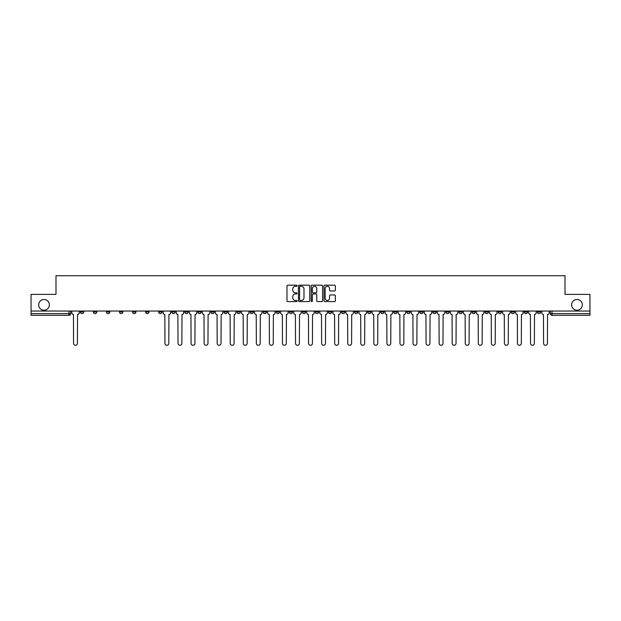 <?xml version="1.0" encoding="UTF-8"?>
<svg xmlns="http://www.w3.org/2000/svg" width="621" height="621" viewBox="0 0 621 621"><rect width="100%" height="100%" fill="white"/><g stroke="black" fill="none" stroke-linecap="round" stroke-linejoin="round"><path stroke-width="0.93" d="M297.11 285.745A0.574 0.574 0 0 0 296.535 285.171L287.802 285.171A0.823 0.823 0 0 0 286.987 285.994L286.987 300.781A0.823 0.823 0 0 0 287.802 301.596L296.535 301.596A0.574 0.574 0 0 0 297.11 301.022A0.574 0.574 0 0 0 296.535 300.448L295.402 300.448A2.631 2.631 0 0 1 292.778 297.824L292.778 296.59A2.631 2.631 0 0 1 295.402 293.958L296.535 293.958A0.574 0.574 0 0 0 297.11 293.384A0.574 0.574 0 0 0 296.535 292.809L295.402 292.809A2.631 2.631 0 0 1 292.778 290.178L292.778 288.951A2.631 2.631 0 0 1 295.402 286.32L296.535 286.32A0.574 0.574 0 0 0 297.11 285.745M571.623 304.849A5.356 5.356 0 0 0 576.979 310.205A5.356 5.356 0 0 0 582.335 304.849A5.356 5.356 0 0 0 576.979 299.493A5.356 5.356 0 0 0 571.623 304.849M38.665 304.849A5.356 5.356 0 0 0 44.021 310.205A5.356 5.356 0 0 0 49.377 304.849A5.356 5.356 0 0 0 44.021 299.493A5.356 5.356 0 0 0 38.665 304.849M432.86 311.967L432.86 311.043L432.86 311.967A1.677 1.677 0 0 0 434.529 313.636A1.677 1.677 0 0 1 432.86 311.967L436.206 311.967A1.677 1.677 0 0 1 434.529 313.636M406.747 311.043L406.747 311.967L410.093 311.967A1.677 1.677 0 0 1 408.424 313.636A1.677 1.677 0 0 1 406.747 311.967L406.747 311.043M393.691 311.967L393.691 311.043L393.691 311.967A1.677 1.677 0 0 0 395.367 313.636A1.677 1.677 0 0 1 393.691 311.967L397.036 311.967A1.677 1.677 0 0 1 395.367 313.636A1.677 1.677 0 0 0 397.036 311.967A1.677 1.677 0 0 1 395.367 313.636M380.634 311.967L380.634 311.043L380.634 311.967A1.677 1.677 0 0 0 382.311 313.636A1.677 1.677 0 0 1 380.634 311.967L383.98 311.967A1.677 1.677 0 0 1 382.311 313.636A1.677 1.677 0 0 0 383.98 311.967A1.677 1.677 0 0 1 382.311 313.636M341.465 311.967L341.465 311.043L341.465 311.967A1.677 1.677 0 0 0 343.141 313.636A1.677 1.677 0 0 1 341.465 311.967L344.81 311.967A1.677 1.677 0 0 1 343.141 313.636M328.408 311.043L328.408 311.967L331.761 311.967A1.677 1.677 0 0 1 330.085 313.636A1.677 1.677 0 0 1 328.408 311.967L328.408 311.043M315.352 311.043L315.352 311.967L318.705 311.967A1.677 1.677 0 0 1 317.028 313.636A1.677 1.677 0 0 1 315.352 311.967L315.352 311.043M302.295 311.043L302.295 311.967L305.648 311.967A1.677 1.677 0 0 1 303.972 313.636A1.677 1.677 0 0 1 302.295 311.967L302.295 311.043M289.239 311.967L289.239 311.043L289.239 311.967A1.677 1.677 0 0 0 290.915 313.636A1.677 1.677 0 0 1 289.239 311.967L292.592 311.967A1.677 1.677 0 0 1 290.915 313.636M263.133 311.043L263.133 311.967L266.479 311.967A1.677 1.677 0 0 1 264.802 313.636A1.677 1.677 0 0 1 263.133 311.967L263.133 311.043M250.077 311.967L250.077 311.043L250.077 311.967A1.677 1.677 0 0 0 251.746 313.636A1.677 1.677 0 0 1 250.077 311.967L253.422 311.967A1.677 1.677 0 0 1 251.746 313.636M106.455 311.043L106.455 311.967L109.808 311.967A1.677 1.677 0 0 1 108.132 313.636A1.677 1.677 0 0 1 106.455 311.967L106.455 311.043M334.509 290.962A0.823 0.823 0 0 0 335.332 290.139L335.332 285.994A0.823 0.823 0 0 0 334.509 285.171L324.814 285.171A0.823 0.823 0 0 0 323.991 285.994L323.991 300.781A0.823 0.823 0 0 0 324.814 301.596L334.509 301.596A0.823 0.823 0 0 0 335.332 300.781L335.332 295.767A0.823 0.823 0 0 0 334.509 294.944L330.356 294.944A0.823 0.823 0 0 0 329.541 295.767L329.541 298.251A2.197 2.197 0 0 1 327.345 300.448A2.197 2.197 0 0 1 325.14 298.251L325.14 288.517A2.197 2.197 0 0 1 327.345 286.32A2.197 2.197 0 0 1 329.541 288.517L329.541 290.139A0.823 0.823 0 0 0 330.356 290.962L334.509 290.962M31.05 311.043L31.05 294.393L55.991 294.393L55.991 275.724L565.009 275.724L565.009 294.393L589.95 294.393L589.95 311.043L31.05 311.043L31.05 313.636L70.639 313.636L70.639 311.043L70.639 313.636A1.677 1.677 0 0 1 68.962 315.313L31.05 315.313L31.05 313.636M309.778 285.994A0.823 0.823 0 0 0 308.963 285.171L299.268 285.171A0.823 0.823 0 0 0 298.445 285.994L298.445 300.781A0.823 0.823 0 0 0 299.268 301.596L308.963 301.596A0.823 0.823 0 0 0 309.778 300.781L309.778 285.994M312.037 285.171L321.732 285.171A0.823 0.823 0 0 1 322.555 285.994L322.555 300.781A0.823 0.823 0 0 1 321.732 301.596L317.587 301.596A0.823 0.823 0 0 1 316.764 300.781L316.764 294.781A0.823 0.823 0 0 0 315.942 293.958L313.194 293.958A0.823 0.823 0 0 0 312.371 294.781L312.371 301.022A0.574 0.574 0 0 1 311.796 301.596A0.574 0.574 0 0 1 311.222 301.022L311.222 285.994A0.823 0.823 0 0 1 312.037 285.171M550.361 311.043L550.361 313.636L589.95 313.636L589.95 315.313L552.038 315.313A1.677 1.677 0 0 1 550.361 313.636A1.677 1.677 0 0 0 552.038 315.313L552.038 311.043M589.95 311.043L589.95 313.636M540.658 311.043L540.658 311.967A1.677 1.677 0 0 1 538.981 313.636A1.677 1.677 0 0 1 537.305 311.967A1.677 1.677 0 0 0 538.981 313.636M537.305 311.043L537.305 311.967L540.658 311.967M527.602 311.043L527.602 311.967A1.677 1.677 0 0 1 525.925 313.636A1.677 1.677 0 0 1 524.248 311.967L527.602 311.967M524.248 311.043L524.248 311.967M514.545 311.043L514.545 311.967A1.677 1.677 0 0 1 512.868 313.636A1.677 1.677 0 0 1 511.192 311.967A1.677 1.677 0 0 0 512.868 313.636M511.192 311.043L511.192 311.967L514.545 311.967M501.489 311.043L501.489 311.967A1.677 1.677 0 0 1 499.812 313.636A1.677 1.677 0 0 1 498.143 311.967L501.489 311.967M498.143 311.043L498.143 311.967M488.432 311.043L488.432 311.967A1.677 1.677 0 0 1 486.755 313.636A1.677 1.677 0 0 1 485.086 311.967L488.432 311.967A1.677 1.677 0 0 1 486.755 313.636A1.677 1.677 0 0 0 488.432 311.967M485.086 311.043L485.086 311.967M475.375 311.043L475.375 311.967A1.677 1.677 0 0 1 473.699 313.636A1.677 1.677 0 0 1 472.03 311.967A1.677 1.677 0 0 0 473.699 313.636M472.03 311.043L472.03 311.967L475.375 311.967M462.319 311.043L462.319 311.967A1.677 1.677 0 0 1 460.642 313.636A1.677 1.677 0 0 1 458.973 311.967L462.319 311.967M458.973 311.043L458.973 311.967M449.262 311.043L449.262 311.967A1.677 1.677 0 0 1 447.586 313.636A1.677 1.677 0 0 1 445.917 311.967L449.262 311.967M445.917 311.043L445.917 311.967M436.206 311.043L436.206 311.967M423.149 311.043L423.149 311.967A1.677 1.677 0 0 1 421.473 313.636A1.677 1.677 0 0 1 419.804 311.967L423.149 311.967A1.677 1.677 0 0 1 421.473 313.636A1.677 1.677 0 0 0 423.149 311.967L423.149 311.043M419.804 311.043L419.804 311.967M410.093 311.043L410.093 311.967A1.677 1.677 0 0 1 408.424 313.636A1.677 1.677 0 0 0 410.093 311.967L410.093 311.043M397.036 311.043L397.036 311.967L397.036 311.043M383.98 311.043L383.98 311.967M370.923 311.043L370.923 311.967A1.677 1.677 0 0 1 369.254 313.636A1.677 1.677 0 0 1 367.578 311.967L370.923 311.967A1.677 1.677 0 0 1 369.254 313.636A1.677 1.677 0 0 0 370.923 311.967M367.578 311.043L367.578 311.967M357.867 311.043L357.867 311.967A1.677 1.677 0 0 1 356.198 313.636A1.677 1.677 0 0 1 354.521 311.967A1.677 1.677 0 0 0 356.198 313.636A1.677 1.677 0 0 0 357.867 311.967A1.677 1.677 0 0 1 356.198 313.636M354.521 311.043L354.521 311.967L357.867 311.967M344.81 311.043L344.81 311.967L344.81 311.043M331.761 311.043L331.761 311.967L331.761 311.043M318.705 311.043L318.705 311.967A1.677 1.677 0 0 1 317.028 313.636A1.677 1.677 0 0 0 318.705 311.967L318.705 311.043M305.648 311.043L305.648 311.967L305.648 311.043M292.592 311.043L292.592 311.967L292.592 311.043M279.535 311.043L279.535 311.967A1.677 1.677 0 0 1 277.859 313.636A1.677 1.677 0 0 1 276.19 311.967A1.677 1.677 0 0 0 277.859 313.636A1.677 1.677 0 0 0 279.535 311.967A1.677 1.677 0 0 1 277.859 313.636M276.19 311.043L276.19 311.967L279.535 311.967M266.479 311.043L266.479 311.967A1.677 1.677 0 0 1 264.802 313.636A1.677 1.677 0 0 0 266.479 311.967L266.479 311.043M253.422 311.043L253.422 311.967M240.366 311.043L240.366 311.967A1.677 1.677 0 0 1 238.689 313.636A1.677 1.677 0 0 1 237.02 311.967L240.366 311.967M237.02 311.043L237.02 311.967M227.309 311.043L227.309 311.967A1.677 1.677 0 0 1 225.633 313.636A1.677 1.677 0 0 1 223.964 311.967L227.309 311.967M223.964 311.043L223.964 311.967M214.253 311.043L214.253 311.967A1.677 1.677 0 0 1 212.576 313.636A1.677 1.677 0 0 1 210.907 311.967L214.253 311.967M210.907 311.043L210.907 311.967M201.196 311.043L201.196 311.967A1.677 1.677 0 0 1 199.527 313.636A1.677 1.677 0 0 1 197.851 311.967L201.196 311.967L201.196 311.043M197.851 311.043L197.851 311.967M188.14 311.043L188.14 311.967A1.677 1.677 0 0 1 186.471 313.636A1.677 1.677 0 0 1 184.794 311.967L188.14 311.967M184.794 311.043L184.794 311.967M175.083 311.043L175.083 311.967A1.677 1.677 0 0 1 173.414 313.636A1.677 1.677 0 0 1 171.738 311.967L175.083 311.967M171.738 311.043L171.738 311.967M162.027 311.043L162.027 311.967A1.677 1.677 0 0 1 160.358 313.636A1.677 1.677 0 0 1 158.681 311.967L162.027 311.967M158.681 311.043L158.681 311.967M148.97 311.043L148.97 311.967A1.677 1.677 0 0 1 147.301 313.636A1.677 1.677 0 0 1 145.624 311.967L148.97 311.967M145.624 311.043L145.624 311.967M135.914 311.043L135.914 311.967A1.677 1.677 0 0 1 134.245 313.636A1.677 1.677 0 0 1 132.568 311.967A1.677 1.677 0 0 0 134.245 313.636M132.568 311.043L132.568 311.967L135.914 311.967M122.857 311.043L122.857 311.967A1.677 1.677 0 0 1 121.188 313.636A1.677 1.677 0 0 1 119.511 311.967L122.857 311.967M119.511 311.043L119.511 311.967M109.808 311.043L109.808 311.967A1.677 1.677 0 0 1 108.132 313.636A1.677 1.677 0 0 0 109.808 311.967M96.752 311.043L96.752 311.967A1.677 1.677 0 0 1 95.075 313.636A1.677 1.677 0 0 1 93.398 311.967L96.752 311.967A1.677 1.677 0 0 1 95.075 313.636A1.677 1.677 0 0 0 96.752 311.967M93.398 311.043L93.398 311.967M83.695 311.043L83.695 311.967A1.677 1.677 0 0 1 82.019 313.636A1.677 1.677 0 0 1 80.342 311.967L83.695 311.967L83.695 311.043M80.342 311.043L80.342 311.967M68.962 315.313A1.677 1.677 0 0 0 70.639 313.636A1.677 1.677 0 0 1 68.962 315.313L68.962 311.043M300.168 286.32A0.574 0.574 0 0 0 299.594 286.894L299.594 299.873A0.574 0.574 0 0 0 300.168 300.448L301.364 300.448A2.631 2.631 0 0 0 303.987 297.824L303.987 288.951A2.631 2.631 0 0 0 301.364 286.32L300.168 286.32M316.764 288.555A2.197 2.197 0 0 0 314.568 286.359A2.197 2.197 0 0 0 312.371 288.555L312.371 291.986A0.823 0.823 0 0 0 313.194 292.809L315.942 292.809A0.823 0.823 0 0 0 316.764 291.986L316.764 288.555M71.764 312.798L71.764 311.043L71.764 312.798A1.677 1.677 0 0 0 73.441 314.474L73.565 343.351A1.925 1.925 0 0 0 75.49 345.276A1.925 1.925 0 0 0 77.415 343.351L77.54 314.474A1.677 1.677 0 0 0 79.216 312.798L79.216 311.043L79.216 312.798M73.441 314.474L73.565 343.351M77.415 343.351L77.54 314.474M176.217 312.798L176.217 311.043L176.217 312.798A1.677 1.677 0 0 0 177.885 314.474L178.017 343.351A1.925 1.925 0 0 0 179.943 345.276A1.925 1.925 0 0 0 181.868 343.351L181.992 314.474A1.677 1.677 0 0 0 183.661 312.798L183.661 311.043L183.661 312.798M189.273 312.798L189.273 311.043L189.273 312.798A1.677 1.677 0 0 0 190.942 314.474L191.074 343.351A1.925 1.925 0 0 0 192.999 345.276A1.925 1.925 0 0 0 194.924 343.351L195.048 314.474A1.677 1.677 0 0 0 196.717 312.798L196.717 311.043L196.717 312.798M202.33 312.798L202.33 311.043L202.33 312.798A1.677 1.677 0 0 0 203.999 314.474L204.123 343.351A1.925 1.925 0 0 0 206.048 345.276A1.925 1.925 0 0 0 207.973 343.351L208.105 314.474A1.677 1.677 0 0 0 209.774 312.798L209.774 311.043L209.774 312.798M215.386 312.798L215.386 311.043L215.386 312.798A1.677 1.677 0 0 0 217.055 314.474L217.179 343.351A1.925 1.925 0 0 0 219.104 345.276A1.925 1.925 0 0 0 221.029 343.351L221.161 314.474A1.677 1.677 0 0 0 222.83 312.798L222.83 311.043L222.83 312.798M228.443 312.798L228.443 311.043L228.443 312.798A1.677 1.677 0 0 0 230.112 314.474L230.236 343.351A1.925 1.925 0 0 0 232.161 345.276A1.925 1.925 0 0 0 234.086 343.351L234.218 314.474A1.677 1.677 0 0 0 235.887 312.798L235.887 311.043L235.887 312.798M241.499 312.798L241.499 311.043L241.499 312.798A1.677 1.677 0 0 0 243.168 314.474L243.292 343.351A1.925 1.925 0 0 0 245.217 345.276A1.925 1.925 0 0 0 247.142 343.351L247.267 314.474A1.677 1.677 0 0 0 248.943 312.798L248.943 311.043L248.943 312.798M254.548 312.798L254.548 311.043L254.548 312.798A1.677 1.677 0 0 0 256.225 314.474L256.349 343.351A1.925 1.925 0 0 0 258.274 345.276A1.925 1.925 0 0 0 260.199 343.351L260.323 314.474A1.677 1.677 0 0 0 262 312.798L262 311.043L262 312.798M267.604 312.798L267.604 311.043L267.604 312.798A1.677 1.677 0 0 0 269.281 314.474L269.405 343.351A1.925 1.925 0 0 0 271.33 345.276A1.925 1.925 0 0 0 273.256 343.351L273.38 314.474A1.677 1.677 0 0 0 275.056 312.798L275.056 311.043L275.056 312.798M280.661 312.798L280.661 311.043L280.661 312.798A1.677 1.677 0 0 0 282.338 314.474L282.462 343.351A1.925 1.925 0 0 0 284.387 345.276A1.925 1.925 0 0 0 286.312 343.351L286.436 314.474A1.677 1.677 0 0 0 288.113 312.798L288.113 311.043L288.113 312.798M293.717 312.798L293.717 311.043L293.717 312.798A1.677 1.677 0 0 0 295.394 314.474L295.518 343.351A1.925 1.925 0 0 0 297.443 345.276A1.925 1.925 0 0 0 299.369 343.351L299.493 314.474A1.677 1.677 0 0 0 301.169 312.798L301.169 311.043L301.169 312.798M306.774 312.798L306.774 311.043L306.774 312.798A1.677 1.677 0 0 0 308.451 314.474L308.575 343.351A1.925 1.925 0 0 0 310.5 345.276A1.925 1.925 0 0 0 312.425 343.351L312.549 314.474A1.677 1.677 0 0 0 314.226 312.798L314.226 311.043L314.226 312.798M319.831 312.798L319.831 311.043L319.831 312.798A1.677 1.677 0 0 0 321.507 314.474L321.631 343.351A1.925 1.925 0 0 0 323.557 345.276A1.925 1.925 0 0 0 325.482 343.351L325.606 314.474A1.677 1.677 0 0 0 327.283 312.798L327.283 311.043L327.283 312.798M332.887 312.798L332.887 311.043L332.887 312.798A1.677 1.677 0 0 0 334.564 314.474L334.688 343.351A1.925 1.925 0 0 0 336.613 345.276A1.925 1.925 0 0 0 338.538 343.351L338.662 314.474A1.677 1.677 0 0 0 340.339 312.798L340.339 311.043L340.339 312.798M345.944 312.798L345.944 311.043L345.944 312.798A1.677 1.677 0 0 0 347.62 314.474L347.744 343.351A1.925 1.925 0 0 0 349.67 345.276A1.925 1.925 0 0 0 351.595 343.351L351.719 314.474A1.677 1.677 0 0 0 353.396 312.798L353.396 311.043L353.396 312.798M359 312.798L359 311.043L359 312.798A1.677 1.677 0 0 0 360.677 314.474L360.801 343.351A1.925 1.925 0 0 0 362.726 345.276A1.925 1.925 0 0 0 364.651 343.351L364.775 314.474A1.677 1.677 0 0 0 366.452 312.798L366.452 311.043L366.452 312.798M372.057 312.798L372.057 311.043L372.057 312.798A1.677 1.677 0 0 0 373.733 314.474L373.858 343.351A1.925 1.925 0 0 0 375.783 345.276A1.925 1.925 0 0 0 377.708 343.351L377.832 314.474A1.677 1.677 0 0 0 379.501 312.798L379.501 311.043L379.501 312.798M385.113 312.798L385.113 311.043L385.113 312.798A1.677 1.677 0 0 0 386.782 314.474L386.914 343.351A1.925 1.925 0 0 0 388.839 345.276A1.925 1.925 0 0 0 390.764 343.351L390.888 314.474A1.677 1.677 0 0 0 392.557 312.798L392.557 311.043L392.557 312.798M398.17 312.798L398.17 311.043L398.17 312.798A1.677 1.677 0 0 0 399.839 314.474L399.971 343.351A1.925 1.925 0 0 0 401.896 345.276A1.925 1.925 0 0 0 403.821 343.351L403.945 314.474A1.677 1.677 0 0 0 405.614 312.798L405.614 311.043L405.614 312.798M411.226 312.798L411.226 311.043L411.226 312.798A1.677 1.677 0 0 0 412.895 314.474L413.027 343.351A1.925 1.925 0 0 0 414.952 345.276A1.925 1.925 0 0 0 416.877 343.351L417.002 314.474A1.677 1.677 0 0 0 418.67 312.798L418.67 311.043L418.67 312.798M424.283 312.798L424.283 311.043L424.283 312.798A1.677 1.677 0 0 0 425.952 314.474L426.076 343.351A1.925 1.925 0 0 0 428.001 345.276A1.925 1.925 0 0 0 429.926 343.351L430.058 314.474A1.677 1.677 0 0 0 431.727 312.798L431.727 311.043L431.727 312.798M437.339 312.798L437.339 311.043L437.339 312.798A1.677 1.677 0 0 0 439.008 314.474L439.132 343.351A1.925 1.925 0 0 0 441.057 345.276A1.925 1.925 0 0 0 442.983 343.351L443.115 314.474A1.677 1.677 0 0 0 444.783 312.798L444.783 311.043L444.783 312.798M450.396 312.798L450.396 311.043L450.396 312.798A1.677 1.677 0 0 0 452.065 314.474L452.189 343.351A1.925 1.925 0 0 0 454.114 345.276A1.925 1.925 0 0 0 456.039 343.351L456.163 314.474A1.677 1.677 0 0 0 457.84 312.798L457.84 311.043L457.84 312.798M463.452 312.798L463.452 311.043L463.452 312.798A1.677 1.677 0 0 0 465.121 314.474L465.245 343.351A1.925 1.925 0 0 0 467.171 345.276A1.925 1.925 0 0 0 469.096 343.351L469.22 314.474A1.677 1.677 0 0 0 470.897 312.798L470.897 311.043L470.897 312.798M476.501 312.798L476.501 311.043L476.501 312.798A1.677 1.677 0 0 0 478.178 314.474L478.302 343.351A1.925 1.925 0 0 0 480.227 345.276A1.925 1.925 0 0 0 482.152 343.351L482.276 314.474A1.677 1.677 0 0 0 483.953 312.798L483.953 311.043L483.953 312.798M489.558 312.798L489.558 311.043L489.558 312.798A1.677 1.677 0 0 0 491.234 314.474L491.358 343.351A1.925 1.925 0 0 0 493.284 345.276A1.925 1.925 0 0 0 495.209 343.351L495.333 314.474A1.677 1.677 0 0 0 497.01 312.798L497.01 311.043L497.01 312.798M502.614 312.798L502.614 311.043L502.614 312.798A1.677 1.677 0 0 0 504.291 314.474L504.415 343.351A1.925 1.925 0 0 0 506.34 345.276A1.925 1.925 0 0 0 508.265 343.351L508.389 314.474A1.677 1.677 0 0 0 510.066 312.798L510.066 311.043L510.066 312.798M515.671 312.798L515.671 311.043L515.671 312.798A1.677 1.677 0 0 0 517.347 314.474L517.472 343.351A1.925 1.925 0 0 0 519.397 345.276A1.925 1.925 0 0 0 521.322 343.351L521.446 314.474A1.677 1.677 0 0 0 523.123 312.798L523.123 311.043L523.123 312.798M528.727 312.798L528.727 311.043L528.727 312.798A1.677 1.677 0 0 0 530.404 314.474L530.528 343.351A1.925 1.925 0 0 0 532.453 345.276A1.925 1.925 0 0 0 534.378 343.351L534.502 314.474A1.677 1.677 0 0 0 536.179 312.798L536.179 311.043L536.179 312.798M163.16 311.043L163.16 312.798A1.677 1.677 0 0 0 164.837 314.474L164.961 343.351A1.925 1.925 0 0 0 166.886 345.276A1.925 1.925 0 0 0 168.811 343.351L168.935 314.474A1.677 1.677 0 0 0 170.604 312.798L170.604 311.043M177.885 314.474L178.017 343.351M181.868 343.351L181.992 314.474M190.942 314.474L191.074 343.351M194.924 343.351L195.048 314.474M203.999 314.474L204.123 343.351M207.973 343.351L208.105 314.474M217.055 314.474L217.179 343.351M221.029 343.351L221.161 314.474M230.112 314.474L230.236 343.351M234.086 343.351L234.218 314.474M243.168 314.474L243.292 343.351M247.142 343.351L247.267 314.474M256.225 314.474L256.349 343.351M260.199 343.351L260.323 314.474M269.281 314.474L269.405 343.351M273.256 343.351L273.38 314.474M282.338 314.474L282.462 343.351M286.312 343.351L286.436 314.474M295.394 314.474L295.518 343.351M299.369 343.351L299.493 314.474M308.451 314.474L308.575 343.351M312.425 343.351L312.549 314.474M321.507 314.474L321.631 343.351M325.482 343.351L325.606 314.474M334.564 314.474L334.688 343.351M338.538 343.351L338.662 314.474M347.62 314.474L347.744 343.351M351.595 343.351L351.719 314.474M360.677 314.474L360.801 343.351M364.651 343.351L364.775 314.474M373.733 314.474L373.858 343.351M377.708 343.351L377.832 314.474M386.782 314.474L386.914 343.351M390.764 343.351L390.888 314.474M399.839 314.474L399.971 343.351M403.821 343.351L403.945 314.474M412.895 314.474L413.027 343.351M416.877 343.351L417.002 314.474M425.952 314.474L426.076 343.351M429.926 343.351L430.058 314.474M439.008 314.474L439.132 343.351M442.983 343.351L443.115 314.474M452.065 314.474L452.189 343.351M456.039 343.351L456.163 314.474M465.121 314.474L465.245 343.351M469.096 343.351L469.22 314.474M478.178 314.474L478.302 343.351M482.152 343.351L482.276 314.474M491.234 314.474L491.358 343.351M495.209 343.351L495.333 314.474M504.291 314.474L504.415 343.351M508.265 343.351L508.389 314.474M517.347 314.474L517.472 343.351M521.322 343.351L521.446 314.474M530.404 314.474L530.528 343.351M534.378 343.351L534.502 314.474M541.784 312.798L541.784 311.043L541.784 312.798A1.677 1.677 0 0 0 543.46 314.474L543.585 343.351A1.925 1.925 0 0 0 545.51 345.276A1.925 1.925 0 0 0 547.435 343.351L547.559 314.474A1.677 1.677 0 0 0 549.236 312.798L549.236 311.043L549.236 312.798M543.46 314.474L543.585 343.351M547.435 343.351L547.559 314.474M552.038 315.313A1.677 1.677 0 0 1 550.361 313.636"/></g></svg>

